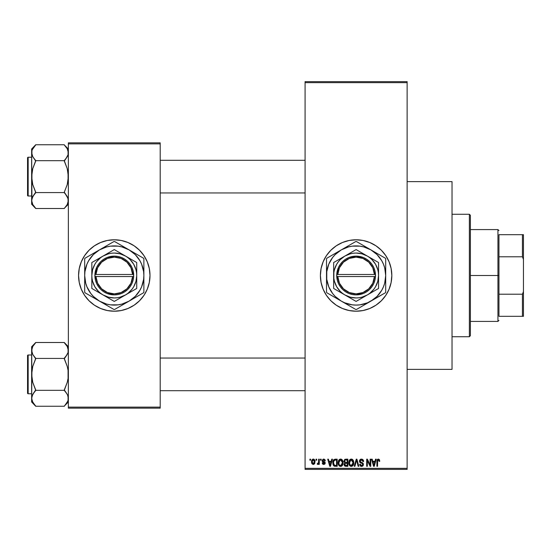 <?xml version="1.0" encoding="UTF-8"?>
<svg xmlns="http://www.w3.org/2000/svg" width="551" height="551" viewBox="0 0 551 551"><rect width="100%" height="100%" fill="white"/><g stroke="black" fill="none" stroke-linecap="round" stroke-linejoin="round"><path stroke-width="0.83" d="M356.111 239.788A35.712 35.712 0 0 0 320.4 275.5A35.712 35.712 0 0 0 356.111 311.212A35.712 35.712 0 0 1 320.4 275.5A35.712 35.712 0 0 1 356.111 239.788L363.075 240.47L369.776 242.509L375.947 245.808L381.361 250.25L385.803 255.657L389.102 261.835L391.134 268.53L391.823 275.5L391.134 282.47L389.102 289.165L385.803 295.343L381.361 300.75L375.947 305.192L369.776 308.491L363.075 310.53L356.111 311.212L349.141 310.53L342.44 308.491L336.268 305.192L330.855 300.75L326.412 295.343L323.113 289.165L321.081 282.47L320.4 275.5L321.081 268.53L323.113 261.835L326.412 255.657L330.855 250.25L336.268 245.808L342.44 242.509L349.141 240.47L356.111 239.788A35.712 35.712 0 0 1 391.823 275.5A35.712 35.712 0 0 1 356.111 311.212A35.712 35.712 0 0 0 391.823 275.5A35.712 35.712 0 0 0 356.111 239.788M407.127 369.377L452.027 369.377L452.027 181.623L407.127 181.623L452.027 181.623L452.027 369.377L407.127 369.377M114.284 239.788A35.712 35.712 0 0 0 78.566 275.5A35.712 35.712 0 0 0 114.284 311.212A35.712 35.712 0 0 1 78.566 275.5A35.712 35.712 0 0 1 114.284 239.788L121.248 240.47L127.949 242.509L134.12 245.808L139.534 250.25L143.976 255.657L147.275 261.835L149.307 268.53L149.996 275.5L149.307 282.47L147.275 289.165L143.976 295.343L139.534 300.75L134.12 305.192L127.949 308.491L121.248 310.53L114.284 311.212L107.314 310.53L100.613 308.491L94.441 305.192L89.028 300.75L84.585 295.343L81.286 289.165L79.254 282.47L78.566 275.5L79.254 268.53L81.286 261.835L84.585 255.657L89.028 250.25L94.441 245.808L100.613 242.509L107.314 240.47L114.284 239.788A35.712 35.712 0 0 1 149.996 275.5A35.712 35.712 0 0 1 114.284 311.212A35.712 35.712 0 0 0 149.996 275.5A35.712 35.712 0 0 0 114.284 239.788M305.089 82.65L305.089 468.35L407.127 468.35L407.127 82.65L305.089 82.65L305.089 81.631L407.127 81.631L407.127 82.65L407.127 81.631L305.089 81.631L305.089 469.369L407.127 469.369L407.127 82.65L305.089 82.65M316.04 460.188L316.04 459.169L316.687 459.169L316.687 460.188L316.04 460.188L316.687 460.188L316.687 459.169L316.04 459.169L316.687 459.169L316.687 460.188L316.04 460.188L316.04 459.169L316.04 460.188M318.574 463.68L317.858 464.452L317.245 464.176L317.431 463.432L318.512 462.923L318.636 459.169L319.284 459.169L319.284 464.362L318.636 464.362L318.636 463.536L318.017 464.431L317.245 464.176L317.431 463.432L318.416 463.177L318.636 461.862L318.512 462.923L317.431 463.432L317.245 464.176L317.858 464.452L318.636 463.536L318.636 464.362L319.284 464.362L319.284 459.169L318.636 459.169L319.284 459.169L319.284 464.362L318.636 464.362M320.489 460.188L320.489 459.169L321.137 459.169L321.137 460.188L320.489 460.188L321.137 460.188L321.137 459.169L320.489 459.169L321.137 459.169L321.137 460.188L320.489 460.188L320.489 459.169L320.489 460.188M322.156 460.753L323.093 459.183L324.966 459.686L325.31 460.746L324.663 460.836L323.685 459.816L322.81 460.622L325.104 462.372L324.601 464.238L323.465 464.431L322.493 463.818L322.252 462.971L322.9 462.874L323.733 463.715L324.573 463.081L322.59 461.91L322.156 460.753L324.573 463.081L323.733 463.715L322.9 462.874L322.252 462.971L323.754 464.452L325.221 462.971L322.81 460.622L323.685 459.816L324.663 460.836L325.31 460.746L323.726 459.073L322.156 460.753M331.771 459.169L331.213 461.297L331.771 459.169L332.453 459.169L330.483 466.311L329.794 466.311L327.721 459.169L328.403 459.169L328.968 461.297L331.213 461.297L328.968 461.297L328.403 459.169L327.721 459.169L329.794 466.311L330.483 466.311L332.453 459.169L331.771 459.169L332.453 459.169L330.483 466.311L329.794 466.311L327.721 459.169L328.403 459.169M340.621 459.073L342.137 459.741L342.977 461.373L343.101 463.274L342.453 465.361L341.489 466.215L340.304 466.38L339.251 465.891L338.362 464.472L338.452 460.76L339.313 459.534L340.621 459.073L338.762 460.168L338.114 462.73C338.004 464.713 338.837 465.932 340.614 466.401C342.426 465.919 343.266 464.672 343.121 462.647L342.481 460.195L340.621 459.073M351.283 459.073L352.805 459.741L353.646 461.373L353.77 463.274L353.122 465.361L352.158 466.215L350.973 466.38L349.74 465.719L349.031 464.472L349.12 460.76L349.981 459.534L351.283 459.073L349.424 460.168L348.783 462.73C348.666 464.713 349.499 465.932 351.283 466.401C353.095 465.919 353.935 464.672 353.79 462.647L353.15 460.195L351.283 459.073M378.358 459.073L379.377 459.575L379.763 461.297L379.116 461.394L378.558 459.947L377.669 460.34L377.538 466.311L376.891 466.311L377.118 459.899L378.358 459.073L376.891 461.462L376.891 466.311L377.538 466.311L377.628 460.45L378.33 459.906L379.116 461.394L379.763 461.297L379.377 459.575L378.509 459.079M375.555 459.169L374.997 461.297L375.555 459.169L376.237 459.169L374.26 466.311L373.578 466.311L371.505 459.169L372.187 459.169L372.752 461.297L374.997 461.297L372.752 461.297L372.187 459.169L371.505 459.169L373.578 466.311L374.26 466.311L376.237 459.169L375.555 459.169L376.237 459.169L374.26 466.311L373.578 466.311L371.505 459.169L372.187 459.169M370.114 459.169L370.114 464.886L370.114 459.169L370.768 459.169L370.768 466.311L370.072 466.311L367.331 460.581L367.331 466.311L366.684 466.311L366.684 459.169L367.379 459.169L370.114 464.886L367.379 459.169L366.684 459.169L366.684 466.311L367.331 466.311L367.331 460.581L370.072 466.311L370.768 466.311L370.768 459.169L370.114 459.169L370.768 459.169L370.768 466.311L370.072 466.311M359.452 461.146L359.996 459.651L361.063 459.107L362.565 459.341L363.357 460.223L363.626 461.483L362.971 461.58L362.551 460.395L361.732 459.94L360.678 460.071L360.12 460.877L360.402 461.917L362.696 462.895L363.329 463.742L363.323 465.189L362.668 466.098L361.387 466.394L360.14 465.781L359.631 464.266L360.285 464.176L360.719 465.285L361.69 465.567L362.537 465.175L362.778 464.231L362.365 463.515L360.003 462.558L359.452 461.146L360.437 462.847L362.586 463.694L362.785 464.424L361.566 465.567L360.285 464.176L359.631 464.266L361.587 466.401L363.44 464.445L360.099 461.132L361.415 459.906L362.971 461.58L363.626 461.483L361.47 459.073L359.452 461.146M356.339 461.125L354.906 466.311L354.224 466.311L356.263 459.169L356.896 459.169L358.825 466.311L358.15 466.311L356.621 460.002L354.906 466.311L354.224 466.311L354.906 466.311L356.621 460.002L358.15 466.311L358.825 466.311L356.896 459.169L356.263 459.169L356.896 459.169L358.825 466.311L358.15 466.311L356.745 460.567M345.842 459.169L343.865 461.263L344.836 459.348L347.853 459.169L347.853 466.311L344.527 465.836L344.058 464.3L344.754 463.019L343.865 461.263L344.754 463.019L344.051 464.514L345.835 466.311L347.853 466.311L347.853 459.169L345.842 459.169L347.853 459.169L347.853 466.311L345.835 466.311M335.284 459.169L335.284 459.169C333.472 459.541 332.659 460.746 332.825 462.778L333.837 459.624L337.184 459.169L337.184 466.311L333.913 465.939L333.107 464.72L332.825 462.778L334.34 466.18L337.184 466.311L337.184 459.169L335.284 459.169L337.184 459.169L337.184 466.311M311.494 461.821L311.832 460.023L312.844 459.135L314.153 459.334L314.931 460.422L314.752 463.529L313.746 464.39L312.458 464.204L311.494 461.821L313.299 464.452L315.11 461.766L313.299 459.073L311.494 461.821L311.983 463.735M309.917 460.188L309.917 459.169L310.564 459.169L310.564 460.188L309.917 460.188L310.564 460.188L310.564 459.169L309.917 459.169L310.564 459.169L310.564 460.188L309.917 460.188L309.917 459.169L309.917 460.188M68.365 142.854L160.196 142.854L160.196 143.873L68.365 143.873L68.365 407.127L160.196 407.127L160.196 142.854L68.365 142.854L68.365 143.873L68.365 142.854M68.365 408.146L160.196 408.146L160.196 143.873L68.365 143.873L68.365 408.146L68.365 407.127L160.196 407.127L160.196 408.146L68.365 408.146M149.824 272.001L149.307 268.53M139.534 250.25L136.937 247.895M78.738 278.999L79.254 282.47M89.028 300.75L91.624 303.105M305.089 469.369L305.089 468.35L407.127 468.35L407.127 469.369L305.089 469.369M359.61 311.039L360.189 310.978M387.608 292.333L389.102 289.165M390.287 265.134L389.102 261.835M383.716 252.847L383.372 252.434M363.075 240.47L362.716 240.401M352.606 239.96L352.027 240.022M324.615 258.667L323.113 261.835M321.936 285.866L323.113 289.165M328.506 298.153L328.844 298.566M349.141 310.53L349.499 310.599M379.763 461.297L379.102 461.159M378.447 459.92L377.58 460.684M377.628 460.45L377.552 460.925M377.538 466.311L376.891 466.311L376.891 461.462M376.891 461.263L377.118 459.892M377.318 459.548L377.772 459.19M374.17 464.211L374.776 462.137L372.972 462.137L373.606 464.465L372.972 462.137L374.776 462.137L373.874 465.567L373.509 464.1L373.874 465.567L374.081 464.548M367.331 466.311L366.684 466.311L366.684 459.169L367.379 459.169M363.495 460.588L363.577 460.973M363.626 461.483L362.971 461.58L362.861 460.953M361.573 459.92L361.167 459.927M360.678 460.071L360.147 460.753M360.147 460.76L360.099 461.132M360.616 462.082L361.16 462.31M362.703 462.902L363.329 465.189M363.316 465.216L362.799 465.988M361.966 466.373L361.587 466.401M361.387 466.394L360.988 466.325M360.795 466.256L360.444 466.056M359.631 464.266L360.285 464.176L360.375 464.7M362.613 465.072L362.772 464.658M362.778 464.589L362.365 463.515M362.785 464.424L362.586 463.694L361.132 463.095M362.586 463.694L361.215 463.122M359.679 462.144L359.5 461.662M360.003 459.651L360.623 459.224M360.306 459.389L361.07 459.1M359.583 460.347L359.479 460.739L359.583 460.347M362.71 464.886L362.448 465.278M356.263 459.169L354.224 466.311L356.263 459.169M353.418 460.712L353.639 461.339M353.763 463.301L353.694 463.873M350.381 466.194L349.919 465.891M349.506 465.437L349.265 465.044M348.893 463.963L349.306 465.12M349.589 459.933L348.79 462.392M350.216 459.362L350.725 459.148M351.586 459.093L352.11 459.238M352.365 459.376L352.798 459.734M349.12 460.76L348.921 461.401M351.145 465.561L352.192 465.278M350.76 465.471L349.954 464.83L351.015 465.547M349.761 464.486L349.43 462.75L349.706 464.369L351.4 465.561M351.056 459.927L349.795 460.911L349.43 462.75L351.056 459.927M351.173 459.913L352.151 460.181L351.29 459.906L353.136 462.874L352.544 464.948L353.143 462.633L351.276 465.567L350.877 465.512M349.644 461.249L349.706 464.369M353.122 462.172L352.33 460.319M352.936 461.256L352.488 460.484M345.477 466.291L344.533 465.836M344.74 466.029L344.32 465.547M344.657 459.444L345.029 459.272M345.925 462.509L347.206 462.509L347.206 460.002L345.828 460.002L347.206 460.002L347.206 462.509L344.892 462.241L344.65 460.567L344.513 461.256L345.925 462.509L344.513 461.256L344.857 460.285L345.828 460.002L345.078 460.126M345.691 465.464L347.206 465.471L347.206 463.343L345.305 463.412L344.699 464.397L345.305 463.412L347.206 463.343L347.206 465.471L346.076 465.471L344.699 464.397L344.981 465.216L345.78 465.471M344.706 464.238L344.719 464.651M345.987 463.343L344.83 463.79M342.777 460.767L342.977 461.373M343.059 461.786L343.115 462.323M343.094 463.301L343.025 463.873M342.894 464.41L342.46 465.347M342.261 465.609L341.799 466.036M339.712 466.194L339.251 465.891M338.224 463.963L338.603 465.044M338.142 463.35L338.114 462.73M338.121 462.392L338.183 461.772M339.533 459.376L340.325 459.093M340.917 459.093L341.441 459.238M341.448 459.245L342.481 460.195M338.424 464.638L338.645 465.12L338.424 464.638M340.931 466.38L341.468 466.222M340.477 465.561L341.524 465.278M340.346 465.547L339.147 464.603L338.762 462.75L339.092 464.486M340.387 459.927L339.127 460.911L338.762 462.75L340.387 459.927M340.504 459.913L341.482 460.181L340.621 459.906L342.474 462.633L342.137 464.534L342.474 462.633L340.732 465.561M338.975 461.249L339.037 464.369M342.453 462.172L341.661 460.319M334.85 466.284L334.34 466.18M334.23 466.132L333.569 465.595M333.314 465.189L332.838 463.281M333.1 464.7L332.935 464.052M333.1 460.856L332.852 462.158M333.321 460.319L333.624 459.844M333.548 463.784L333.858 464.713M334.147 460.374L333.734 461.042L335.366 460.002L336.537 460.002L336.537 465.471L334.464 465.333L333.479 462.785L333.644 461.339M334.843 460.044L334.257 460.278M333.768 464.541L334.574 465.375L336.537 465.471L336.537 460.002L335.235 460.002M333.94 464.851L335.387 465.471L334.567 465.375M333.975 460.574L333.486 463.143M330.386 464.211L330.993 462.137L329.188 462.137L330.09 465.567L329.188 462.137L330.993 462.137L329.973 465.058M324.202 459.135L323.726 459.073M325.29 460.581L324.663 460.836L324.58 460.45M324.071 459.885L323.347 459.858M323.685 459.816L322.81 460.622L323.616 461.38L322.976 461.091M324.739 461.883L325.111 462.379M325.2 463.26L324.973 463.866M324.601 464.238L323.609 464.445M323.175 464.362L322.707 464.08M322.28 463.164L322.9 462.874L323.733 463.715L324.573 463.081L324.277 462.599M322.9 462.874L323.409 463.66M324.553 463.226L323.623 462.351L324.408 462.688M322.535 461.855L322.239 461.345L322.535 461.855M322.163 460.588L322.245 460.126M317.858 464.452L317.245 464.176L317.858 464.452M317.989 463.515L317.431 463.432L318.568 462.661M318.636 459.169L318.636 461.862M313.753 459.135L314.153 459.334M314.931 460.429L315.034 460.863M311.563 460.898L311.907 459.892M311.563 462.709L311.701 463.198M312.713 460.037L312.148 461.456L312.465 463.212M312.348 463.005L313.319 463.715L312.142 461.766L313.285 459.816L314.463 461.766L313.319 463.715L314.001 463.384L314.297 460.65M314.414 461.132L314.084 460.25L313.126 459.83M373.606 464.465L373.702 464.83M373.771 465.12L373.874 465.567M350.601 460.071L350.216 460.34M350.057 460.512L349.795 460.911M342.088 460.856L341.82 460.484M339.933 460.071L339.554 460.34M339.388 460.512L339.127 460.911M333.734 461.042L333.486 462.344M330.09 465.567L330.152 465.223M312.148 461.456L312.148 462.082M314.098 463.26L314.449 461.449M314.084 460.25L313.595 459.871M498.958 234.685L498.958 256.794L498.958 234.685L522.431 234.685L498.958 234.685M498.958 275.5L498.958 256.794L498.958 294.206L498.958 275.5L497.939 275.5L498.958 275.5M470.389 229.581L497.939 229.581L497.939 275.5L497.939 229.581L498.958 230.6M470.389 275.5L497.939 275.5L470.389 275.5L470.389 335.704L470.389 215.296L469.369 214.277L469.369 336.723L470.389 335.704L469.369 336.723L469.369 214.277L452.027 214.277L469.369 214.277L470.389 215.296L470.389 275.5M498.958 316.315L498.958 294.206L498.958 316.315L523.45 316.315L523.45 291.603L522.431 294.206L498.958 294.206L522.431 294.206L522.431 316.315L522.431 294.206L523.45 291.603L523.45 316.315L498.958 316.315M470.389 321.419L497.939 321.419L497.939 275.5L497.939 321.419L498.958 320.4M523.45 234.685L522.431 234.685L522.431 256.794L523.45 259.397L523.45 291.603L523.45 234.685L523.45 259.397L522.431 256.794L522.431 234.685L523.45 234.685M498.958 256.794L522.431 256.794L498.958 256.794M452.027 336.723L469.369 336.723L452.027 336.723M160.196 192.953L305.089 192.953L160.196 192.953M305.089 160.3L160.196 160.3L305.089 160.3M65.039 145.746L68.365 149.018L64.281 144.941L67.222 148.701L68.365 152.717L68.069 150.692L68.076 154.728L65.934 158.64L67.229 156.725L64.281 160.685L35.712 160.685L32.778 156.732L31.634 152.717L31.93 154.748L31.924 150.712L32.764 148.729L35.712 144.748L64.281 144.748L35.712 144.748L31.634 149.018L31.634 176.623L32.771 168.62L35.712 160.685L64.281 160.685L67.229 168.634L68.365 176.623L67.229 184.633L64.281 192.182L68.062 198.491L68.365 200.536L67.236 204.524L64.281 208.505L35.712 208.505L32.778 204.545L31.634 200.536L31.634 204.235L35.712 208.312L32.778 204.545L31.634 200.536L32.764 196.542L35.712 192.568L64.281 192.568L35.712 192.568L32.764 184.619L31.634 176.623L31.634 200.536L32.309 203.615M28.163 196.011L28.163 157.242A0.613 0.613 0 0 0 27.55 157.855L27.55 195.398A0.613 0.613 0 0 0 28.163 196.011L31.634 196.011L28.163 196.011A0.613 0.613 0 0 1 27.55 195.398L27.55 157.855A0.613 0.613 0 0 1 28.163 157.242L28.163 196.011M31.634 157.242L28.163 157.242L31.634 157.242M67.484 197.024L68.365 200.536L68.076 202.541L68.069 198.512L68.076 202.541L67.236 204.524L64.281 208.505L35.712 208.505L31.634 204.235L31.924 198.525L34.059 194.613L32.771 196.528L35.712 192.754L32.778 196.521M66.03 194.737L67.656 197.375M31.93 198.491L32.33 197.416M32.509 204.049L32.764 204.524M33.907 206.253L32.771 204.538M67.67 155.843L67.222 156.732M67.725 149.727L68.365 152.717L68.076 154.728L68.076 150.712M66.092 147L64.281 144.941L67.236 148.729M32.316 149.631L35.712 144.941M31.634 149.018L31.924 198.525M33.962 158.516L32.344 155.878M35.712 192.754L34.066 194.613L35.712 192.182L32.764 184.619L31.924 180.666L31.93 172.566L32.771 168.62L35.712 161.071L32.778 156.732M34.954 207.507L34.066 206.453M64.281 160.499L65.934 158.64L64.281 161.071L67.229 168.634L68.069 172.587L68.069 180.687L67.229 184.633L64.281 192.182L67.222 196.521M64.281 208.312L68.365 204.235M305.089 358.047L160.196 358.047L305.089 358.047M160.196 390.7L305.089 390.7L160.196 390.7M65.039 343.493L64.281 342.495L35.712 342.495L64.281 342.495L68.365 346.765L64.281 342.688L67.222 346.455L68.365 350.464L68.069 348.439M31.93 400.322L31.634 398.283L31.634 401.982L35.712 406.059L32.778 402.299L31.634 398.283L32.764 394.296L35.712 390.315L64.281 390.315L67.222 394.268L68.062 396.238L68.076 400.288L67.236 402.271L64.281 406.252L35.712 406.252L32.309 401.362M28.163 393.758L28.163 354.989A0.613 0.613 0 0 0 27.55 355.602L27.55 393.145A0.613 0.613 0 0 0 28.163 393.758L31.634 393.758L28.163 393.758A0.613 0.613 0 0 1 27.55 393.145L27.55 355.602A0.613 0.613 0 0 1 28.163 354.989L28.163 393.758M31.634 354.989L28.163 354.989L31.634 354.989M67.683 401.369L64.281 406.252L35.712 406.252L31.634 401.982L31.924 396.272L34.059 392.36L32.771 394.275L35.712 390.501L32.778 394.268M67.484 394.771L68.365 398.283L68.062 400.322L68.069 396.252M66.03 392.484L67.656 395.122M32.33 395.163L31.634 398.283L31.924 400.288M32.509 401.796L32.764 402.271M33.907 404L32.778 402.299M64.281 390.501L65.934 392.36L64.281 389.929L67.229 382.38L68.069 378.434L68.069 370.334L67.229 366.381L64.281 358.818L67.229 354.472L64.281 358.432L35.712 358.432L32.778 354.479L31.634 350.464L31.924 352.488L31.924 348.459L32.764 346.476L35.712 342.495L31.634 346.765L31.634 374.377L32.771 366.367L35.712 358.432L64.281 358.432L67.229 366.381L68.069 370.334L68.069 378.434L67.229 382.38L64.281 390.315L35.712 390.315L32.764 382.366L31.634 374.377L31.634 398.283L31.93 370.313L32.771 366.367L35.712 358.818L32.778 354.479L31.634 350.464L32.764 346.476L35.712 342.688M68.062 352.509L67.67 353.59M67.725 347.474L67.222 346.455L68.365 350.464L68.076 352.475L65.934 356.387L68.076 352.475L68.076 348.459L68.076 352.475M31.634 346.765L31.924 378.413L32.764 382.366L35.712 389.929L34.066 392.36L35.712 390.501M33.962 356.263L32.778 354.479M34.954 405.254L34.066 404.207M68.365 398.283L68.076 396.272L68.062 400.322M64.281 406.059L68.365 401.982M67.683 203.629L68.062 202.582M31.93 150.678L31.634 152.71M32.778 148.701L32.364 149.521M65.934 146.793L67.222 148.701M67.683 149.638L68.062 150.678M35.712 160.499L34.066 158.64M64.281 192.754L65.934 194.613M67.683 197.451L68.062 198.491M68.365 200.536L68.076 198.525M27.55 193.973L27.55 195.04M27.55 158.213L27.55 159.28M67.635 203.732L67.236 204.524M67.222 402.299L67.635 401.479M31.634 350.457L31.924 352.475M32.364 347.268L32.771 346.462M32.316 347.371L31.93 348.418M64.281 358.246L67.222 354.479M67.683 347.385L68.062 348.425M35.712 358.246L34.066 356.387M32.309 353.549L31.93 352.509M65.934 392.36L67.222 394.268M67.683 395.198L68.062 396.238M27.55 391.72L27.55 392.787M27.55 355.96L27.55 357.027M374.446 276.519L337.77 276.519L339.45 283.228L343.487 288.841L349.32 292.567L356.111 293.869L362.902 292.567L368.729 288.841L372.772 283.228L374.446 276.519A18.369 18.369 0 0 1 356.111 293.869A18.369 18.369 0 0 1 337.77 276.519L336.751 276.519A19.388 19.388 0 0 0 356.111 294.888A19.388 19.388 0 0 0 375.472 276.519L374.446 276.519L375.472 276.519L374.928 280.156L373.716 283.62L371.863 286.795L369.452 289.564L366.56 291.83L363.295 293.511L356.111 294.888L352.454 294.537L348.928 293.511L345.656 291.83L342.763 289.564L340.353 286.795L338.507 283.62L337.288 280.156L336.723 274.481L338.507 267.38L340.353 264.204L342.763 261.436L345.656 259.17L348.928 257.489L356.111 256.112L363.295 257.489L366.56 259.17L369.452 261.436L371.863 264.204L373.716 267.38L374.928 270.844L375.5 276.519L337.77 276.519M356.098 301.418L344.885 294.943A22.446 22.446 0 0 1 344.885 256.057A22.446 22.446 0 0 1 367.331 256.057L378.558 262.538L356.111 249.582L333.658 262.538L356.111 249.582L333.658 262.538L333.658 288.462L333.658 262.538L333.658 288.462L356.111 301.418L378.558 288.462L378.558 275.5A22.446 22.446 0 0 1 367.331 294.943L378.558 288.462M378.544 288.469L367.331 294.943A22.446 22.446 0 0 1 344.885 294.943L356.111 301.418M365.051 304.503L356.442 309.476L370.906 301.128L377.036 296.424L381.733 290.294L383.448 286.823L384.694 283.159L385.7 275.5L384.694 267.841L383.448 264.177L381.733 260.706L377.036 254.576L370.906 249.872L363.77 246.917L359.968 246.159L352.247 246.159L348.452 246.917L341.317 249.872L335.187 254.576L332.632 257.489L328.768 264.177L326.771 271.636L326.771 279.364L328.768 286.823L332.632 293.511L335.187 296.424L341.317 301.128L344.788 302.836L352.247 304.841L356.111 305.089L359.968 304.841L367.434 302.836L383.985 293.573M376.76 253.253L357.819 242.323M348.783 245.56L326.853 258.226A33.976 33.976 0 0 0 326.516 258.798L326.516 275.5A29.589 29.589 0 0 1 370.906 249.872L356.442 241.524A33.976 33.976 0 0 0 355.774 241.524L333.865 254.176M335.463 297.747L341.317 301.128A29.589 29.589 0 0 1 326.516 275.5L326.516 282.429M333.865 296.824L355.774 309.476A33.976 33.976 0 0 0 356.442 309.476L385.369 292.774A33.976 33.976 0 0 0 385.7 292.202L385.7 268.571M385.7 288.214L385.7 275.5A29.589 29.589 0 0 1 341.317 301.128L348.735 305.412M326.516 266.925L326.516 292.202A33.976 33.976 0 0 0 326.853 292.774L333.844 296.817M370.906 249.872A29.589 29.589 0 0 1 385.7 275.5L385.7 258.798A33.976 33.976 0 0 0 385.369 258.226L374.673 252.048M385.7 271.161L385.7 275.5M385.7 261.215L385.7 262.779M385.369 258.226A33.976 33.976 0 0 1 385.7 258.798M381.395 255.933L381.898 256.222M365.051 246.497L367.138 247.695M355.774 241.524A33.976 33.976 0 0 1 356.442 241.524M351.807 243.817L352.309 243.528M341.317 249.872L345.084 247.695M347.164 246.497L348.728 245.594M335.463 253.253L337.508 252.069M328.231 257.427L333.844 254.183M326.516 258.798A33.976 33.976 0 0 1 326.853 258.226M326.516 266.904L326.516 262.786M326.516 271.14L326.516 268.826M326.516 279.839L326.516 275.5M326.853 292.774A33.976 33.976 0 0 1 326.516 292.202L326.516 288.221M330.807 295.06L330.318 294.778M341.317 301.128L337.577 298.966M356.442 309.476A33.976 33.976 0 0 1 355.774 309.476L348.783 305.44M360.416 307.183L359.899 307.479M370.906 301.128L367.138 303.305M347.164 304.503L345.119 303.325M385.7 292.202A33.976 33.976 0 0 1 385.369 292.774M385.7 279.853L385.7 282.174M376.76 297.747L374.701 298.931M332.639 257.475L330.483 260.706M379.577 293.525L381.733 290.294M378.558 265.623L378.558 262.538L367.331 256.057A22.446 22.446 0 0 1 378.558 275.5L378.558 265.623M367.331 294.943L369.776 293.311L373.915 289.165L375.548 286.727L377.793 281.313L378.558 275.5L378.365 272.573L377.793 269.687L375.548 264.273L371.98 259.624L369.776 257.689L367.331 256.057L361.917 253.818L356.111 253.054L353.177 253.246L350.298 253.818L344.885 256.057L340.236 259.624L338.3 261.835L336.668 264.273L334.429 269.687L333.851 272.573L333.851 278.427L334.429 281.313L336.668 286.727L340.236 291.376L342.446 293.311L344.885 294.943L350.298 297.182L356.111 297.946L359.038 297.754L361.917 297.182L367.331 294.943M337.77 274.481L374.446 274.481L372.772 267.772L368.729 262.159L362.902 258.433L356.111 257.131L349.32 258.433L343.487 262.159L339.45 267.772L337.77 274.481A18.369 18.369 0 0 1 356.111 257.131A18.369 18.369 0 0 1 374.446 274.481L375.472 274.481A19.388 19.388 0 0 0 356.111 256.112A19.388 19.388 0 0 0 336.751 274.481L374.446 274.481M375.5 276.519L375.5 274.481L375.472 276.519M336.751 276.519L336.723 274.481L336.723 276.519M132.619 276.519L95.943 276.519L97.623 283.228L101.659 288.841L107.486 292.567L114.284 293.869L121.075 292.567L126.902 288.841L130.945 283.228L132.619 276.519A18.369 18.369 0 0 1 114.284 293.869A18.369 18.369 0 0 1 95.943 276.519L94.924 276.519A19.388 19.388 0 0 0 114.284 294.888A19.388 19.388 0 0 0 133.645 276.519L132.619 276.519L133.645 276.519L133.101 280.156L131.889 283.62L130.036 286.795L127.625 289.564L124.733 291.83L121.461 293.511L117.942 294.537L114.284 294.888L107.101 293.511L103.829 291.83L100.936 289.564L98.526 286.795L96.68 283.62L95.461 280.156L94.896 274.481L96.68 267.38L98.526 264.204L100.936 261.436L103.829 259.17L107.101 257.489L114.284 256.112L117.942 256.463L121.461 257.489L124.733 259.17L127.625 261.436L130.036 264.204L131.889 267.38L133.101 270.844L133.666 276.519L133.666 274.481A19.388 19.388 0 0 0 114.284 256.112A19.388 19.388 0 0 0 94.924 274.481L132.619 274.481L130.945 267.772L126.902 262.159L121.075 258.433L114.284 257.131L107.486 258.433L101.659 262.159L97.623 267.772L95.943 274.481A18.369 18.369 0 0 1 114.284 257.131A18.369 18.369 0 0 1 132.619 274.481L133.645 274.481L133.666 276.519L95.943 276.519M114.271 301.418L103.058 294.943A22.446 22.446 0 0 1 103.058 256.057A22.446 22.446 0 0 1 125.504 256.057L136.731 262.538L114.284 249.582L91.831 262.538L114.284 249.582L91.831 262.538L91.831 288.462L91.831 262.538L91.831 288.462L114.284 301.418L136.731 288.462L136.731 262.538L136.731 275.5A22.446 22.446 0 0 1 125.504 294.943L136.731 288.462M136.717 288.469L125.504 294.943A22.446 22.446 0 0 1 103.058 294.943L114.284 301.418M123.224 304.503L114.615 309.476L129.079 301.128L135.209 296.424L139.906 290.294L141.621 286.823L143.618 279.364L143.873 275.5L143.618 271.636L141.621 264.177L139.906 260.706L135.209 254.576L129.079 249.872L121.943 246.917L118.141 246.159L110.42 246.159L106.625 246.917L99.483 249.872L93.36 254.576L88.656 260.706L86.941 264.177L84.944 271.636L84.689 275.5L85.701 283.159L86.941 286.823L90.805 293.511L93.36 296.424L99.483 301.128L106.625 304.083L110.42 304.841L118.141 304.841L121.943 304.083L129.079 301.128L136.524 296.824M134.933 253.253L115.992 242.323M106.908 245.588L92.038 254.176M93.636 297.747L99.483 301.128A29.589 29.589 0 0 1 99.483 249.872L85.026 258.226A33.976 33.976 0 0 0 84.689 258.798L84.689 282.429M92.038 296.824L106.935 305.426M143.873 288.221L143.873 275.5A29.589 29.589 0 0 1 129.079 301.128L143.542 292.774A33.976 33.976 0 0 0 143.873 292.202L143.873 268.571M129.079 301.128A29.589 29.589 0 0 1 99.483 301.128L113.947 309.476A33.976 33.976 0 0 0 114.615 309.476L125.304 303.305M84.689 266.925L84.689 292.202A33.976 33.976 0 0 0 85.026 292.774L92.017 296.817M99.483 249.872A29.589 29.589 0 0 1 129.079 249.872L114.615 241.524A33.976 33.976 0 0 0 113.947 241.524L103.223 247.716M129.079 249.872A29.589 29.589 0 0 1 143.873 275.5L143.873 258.798A33.976 33.976 0 0 0 143.542 258.226L132.846 252.048M143.873 271.161L143.873 275.5M143.873 261.215L143.873 262.779M143.542 258.226A33.976 33.976 0 0 1 143.873 258.798M139.568 255.933L140.071 256.222M123.224 246.497L125.304 247.695M113.947 241.524A33.976 33.976 0 0 1 114.615 241.524M109.98 243.817L110.482 243.528M105.337 246.497L106.901 245.594M93.636 253.253L95.681 252.069M86.404 257.427L92.017 254.183M84.689 258.798A33.976 33.976 0 0 1 85.026 258.226M84.689 266.904L84.689 262.786M84.689 271.14L84.689 268.826M84.689 279.839L84.689 275.5M85.026 292.774A33.976 33.976 0 0 1 84.689 292.202L84.689 288.221M88.98 295.06L88.491 294.778M99.483 301.128L95.716 298.952M114.615 309.476A33.976 33.976 0 0 1 113.947 309.476L106.956 305.44M118.589 307.183L118.072 307.479M105.337 304.503L103.257 303.305M143.873 292.202A33.976 33.976 0 0 1 143.542 292.774M143.873 279.853L143.873 282.174M134.933 297.747L132.874 298.931M142.158 293.573L136.545 296.817M90.812 257.475L88.656 260.706M137.75 293.525L139.906 290.294M136.731 265.623L136.731 262.538L125.504 256.057A22.446 22.446 0 0 1 136.731 275.5L136.731 265.623M125.504 294.943L127.949 293.311L132.088 289.165L133.721 286.727L135.966 281.313L136.731 275.5L136.538 272.573L135.966 269.687L133.721 264.273L130.153 259.624L127.949 257.689L125.504 256.057L120.09 253.818L114.284 253.054L111.35 253.246L108.471 253.818L103.058 256.057L100.613 257.689L96.473 261.835L94.841 264.273L92.596 269.687L91.831 275.5L92.024 278.427L92.596 281.313L94.841 286.727L98.409 291.376L100.613 293.311L103.058 294.943L108.471 297.182L114.284 297.946L117.211 297.754L120.09 297.182L125.504 294.943M94.924 276.519L94.896 274.481L94.896 276.519M95.943 274.481L132.619 274.481"/></g></svg>
